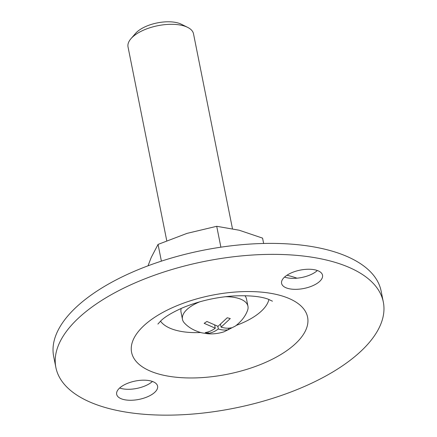 <?xml version="1.0" encoding="UTF-8"?>
<svg xmlns="http://www.w3.org/2000/svg" width="437" height="437" viewBox="0 0 437 437"><rect width="100%" height="100%" fill="white"/><g stroke="black" fill="none" stroke-linecap="round" stroke-linejoin="round"><path stroke-width="0.66" d="M161.395 261.14L158.052 244.414L151.251 257.42L148.023 265.811M199.878 301.776A33.392 14.978 168.7 0 0 188.156 308.451A33.392 14.978 168.7 0 0 182.464 319.349A33.392 14.978 168.7 0 0 184.638 323.243C188.871 327.728 194.629 330.929 201.916 332.852L207.619 333.753C212.846 334.218 218.287 333.578 223.941 331.847L235.406 326.046C241.268 321.506 245.283 316.388 247.446 310.696A33.392 14.978 168.7 0 0 247.954 306.266A33.392 14.978 168.7 0 0 225.126 296.734M204.161 323.325L206.914 321.479L218.025 326.341L227.224 317.765L230.283 318.551L221.078 327.133C224.864 328.296 228.283 328.515 231.353 327.783L228.6 329.629C225.416 330.356 221.996 330.137 218.331 328.979C215.004 331.443 211.661 332.901 208.291 333.344L205.237 332.557C208.722 332.06 212.065 330.607 215.277 328.192L204.161 323.325M214.725 325.434L215.277 328.192M208.012 331.967L208.291 333.344M217.795 326.292L218.331 328.979M263.637 243.469L262.571 238.127L239.247 230.239L216.714 226.295L186.987 233.385L158.052 244.414M220.887 247.184L216.714 226.295M228.316 328.198L228.6 329.629M220.576 324.598L221.078 327.133M232.451 228.666L193.52 33.846A33.392 14.978 168.7 0 0 187.626 27.356A33.392 14.978 168.7 0 0 130.98 38.675A33.392 14.978 168.7 0 0 128.03 46.934L166.748 240.694M187.626 27.356L181.355 24.243A26.99 12.105 168.7 0 0 135.574 33.392L130.98 38.675M247.954 306.266L246.495 298.946A33.392 14.978 168.7 0 0 244.9 295.696M181.224 308.424A33.392 14.978 168.7 0 0 181.005 312.034L182.464 319.349M236.28 325.385A56.351 25.275 168.7 0 0 254.99 316.131A56.351 25.275 168.7 0 0 268.919 299.454M160.494 321.124A56.351 25.275 168.7 0 0 200.588 332.513M286.787 275.348A20.872 9.363 -11.3 0 1 308.555 269.241A20.872 9.363 -11.3 0 1 322.528 275.201A20.872 9.363 -11.3 0 1 299.17 289.163A20.872 9.363 -11.3 0 1 281.592 283.384A20.872 9.363 -11.3 0 1 286.787 275.348M341.794 366.288A166.961 74.891 168.7 0 0 383.32 302.043A166.961 74.891 168.7 0 0 204.92 261.321A166.961 74.891 168.7 0 0 55.87 367.473A166.961 74.891 168.7 0 0 167.628 415.15A166.961 74.891 168.7 0 0 341.794 366.288M150.874 380.982A20.872 9.363 -11.3 0 1 157.058 384.751A20.872 9.363 -11.3 0 1 157.599 386.133A20.872 9.363 -11.3 0 1 138.966 399.402A20.872 9.363 -11.3 0 1 116.668 394.311A20.872 9.363 -11.3 0 1 127.943 383.178A20.872 9.363 -11.3 0 1 150.874 380.982M383.32 302.043L381.13 291.069A166.961 74.891 168.7 0 0 202.73 250.346A166.961 74.891 168.7 0 0 53.68 356.499L55.87 367.473M317.371 270.525A20.872 9.363 -11.3 0 1 296.98 278.189A108.523 48.676 168.7 0 0 286.956 275.239M152.442 381.457A20.872 9.363 -11.3 0 1 119.629 388.012M296.98 278.189A20.872 9.363 -11.3 0 1 284.558 277.08M285.279 351.703A89.743 40.253 168.7 0 0 237.936 291.861A89.743 40.253 168.7 0 0 135.574 360.711A89.743 40.253 168.7 0 0 285.279 351.703M272.453 301.191L268.067 299.143C260.61 296.368 249.237 295.297 233.953 295.936C215.654 297.198 198.535 301.159 182.595 307.828C172.549 312.291 165.388 316.535 161.106 320.556L157.899 324.085"/></g></svg>
